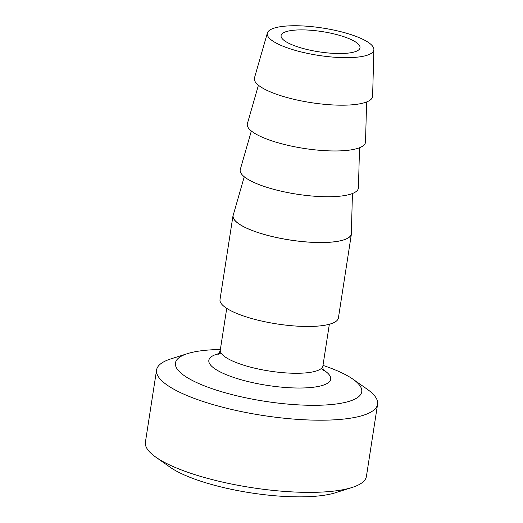 <?xml version="1.0" encoding="UTF-8"?>
<svg xmlns="http://www.w3.org/2000/svg" width="523" height="523" viewBox="0 0 523 523"><rect width="100%" height="100%" fill="white"/><g stroke="black" fill="none" stroke-linecap="round" stroke-linejoin="round"><path stroke-width="0.78" d="M233.01 215.646L220.013 299.568A59.91 15.37 8.8 0 0 254.283 319.233A59.91 15.37 8.8 0 0 319.239 325.973A59.91 15.37 8.8 0 0 338.42 317.899L351.41 233.977A59.91 15.37 -171.2 0 1 332.236 242.051A59.91 15.37 -171.2 0 1 267.273 235.311A59.91 15.37 -171.2 0 1 233.01 215.646A59.91 15.37 -171.2 0 1 233.474 214.293M359.523 147.741L358.438 187.685A59.799 15.344 -171.2 0 1 339.25 196.243A59.799 15.344 -171.2 0 1 273.536 189.28A59.799 15.344 -171.2 0 1 240.305 169.4L251.347 130.998M351.378 232.539A59.91 15.37 -171.2 0 1 351.41 233.977M352.437 193.517L351.351 233.461A59.799 15.344 -171.2 0 1 332.164 242.018A59.799 15.344 -171.2 0 1 266.449 235.056A59.799 15.344 -171.2 0 1 233.219 215.175L244.261 176.774M366.61 101.965L365.525 141.91A59.799 15.344 -171.2 0 1 346.337 150.467A59.799 15.344 -171.2 0 1 280.622 143.505A59.799 15.344 -171.2 0 1 247.392 123.624L258.434 85.223M373.88 49.508L372.611 96.134A59.799 15.344 -171.2 0 1 353.424 104.692A59.799 15.344 -171.2 0 1 287.709 97.729A59.799 15.344 -171.2 0 1 254.479 77.849L267.371 33.021A53.915 13.833 8.8 0 0 297.326 50.947A53.915 13.833 8.8 0 0 356.575 57.223A53.915 13.833 8.8 0 0 373.88 49.508A53.915 13.833 8.8 0 0 322.671 28.039A53.915 13.833 8.8 0 0 267.371 33.021M347.239 53.202A39.938 10.244 8.8 0 0 360.02 47.815A39.938 10.244 8.8 0 0 322.122 31.583A39.938 10.244 8.8 0 0 281.086 35.597A39.938 10.244 8.8 0 0 300.267 47.665A39.938 10.244 8.8 0 0 340.578 53.529A39.938 10.244 8.8 0 0 347.239 53.202M322.979 365.4A94.251 24.182 -171.2 0 1 353.005 379.221A94.251 24.182 -171.2 0 1 315.84 405.299A94.251 24.182 -171.2 0 1 203.14 385.359A94.251 24.182 -171.2 0 1 187.567 353.607A94.251 24.182 -171.2 0 1 220.366 349.514M353.005 379.221L367.244 389.249A111.824 28.687 -171.2 0 1 377.593 404.201A111.824 28.687 -171.2 0 1 323.149 420.191A111.824 28.687 -171.2 0 1 210.279 403.776A111.824 28.687 -171.2 0 1 156.58 369.983A111.824 28.687 -171.2 0 1 170.962 358.863L187.567 353.607M377.593 404.201L366.42 476.368A111.824 28.687 -171.2 0 1 352.038 487.488A111.824 28.687 -171.2 0 1 311.976 492.359A111.824 28.687 -171.2 0 1 155.756 457.102A111.824 28.687 -171.2 0 1 145.407 442.157L156.58 369.983M352.038 487.488L335.433 492.744A94.251 24.182 -171.2 0 1 301.666 496.85A94.251 24.182 -171.2 0 1 169.995 467.131L155.756 457.102M323.887 371.01C324.397 371.108 322.907 371.696 322.913 365.852A51.921 13.317 -171.2 0 1 297.633 373.272A51.921 13.317 -171.2 0 1 245.228 365.655A51.921 13.317 -171.2 0 1 220.294 349.965C219.477 352.698 218.647 354.234 217.81 354.587M221.131 353.097A61.655 15.814 8.8 0 0 224.23 373.821A61.655 15.814 8.8 0 0 300.679 388.014A61.655 15.814 8.8 0 0 321.168 368.584M226.734 308.367L220.294 349.965M329.353 324.253L322.913 365.852"/></g></svg>
